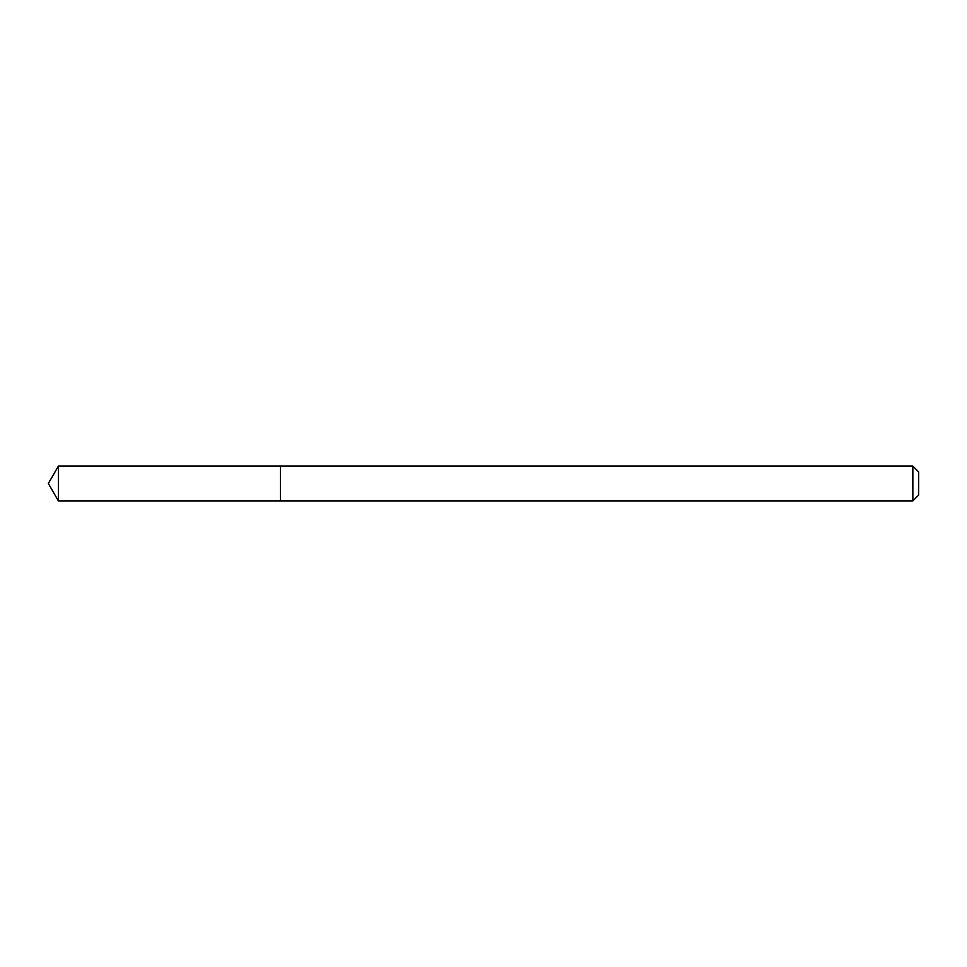 <?xml version="1.0" encoding="UTF-8"?>
<svg xmlns="http://www.w3.org/2000/svg" width="967" height="967" viewBox="0 0 967 967"><rect width="100%" height="100%" fill="white"/><g stroke="black" fill="none" stroke-linecap="round" stroke-linejoin="round"><path stroke-width="1.45" d="M912.848 500.906L912.848 466.094L918.65 471.896L918.65 495.104L912.848 500.906L280.43 500.906L280.43 466.094L58.395 466.094L58.395 500.906L48.35 483.5L58.395 466.094M912.848 466.094L280.43 466.094L280.43 500.906L58.395 500.906"/></g></svg>
